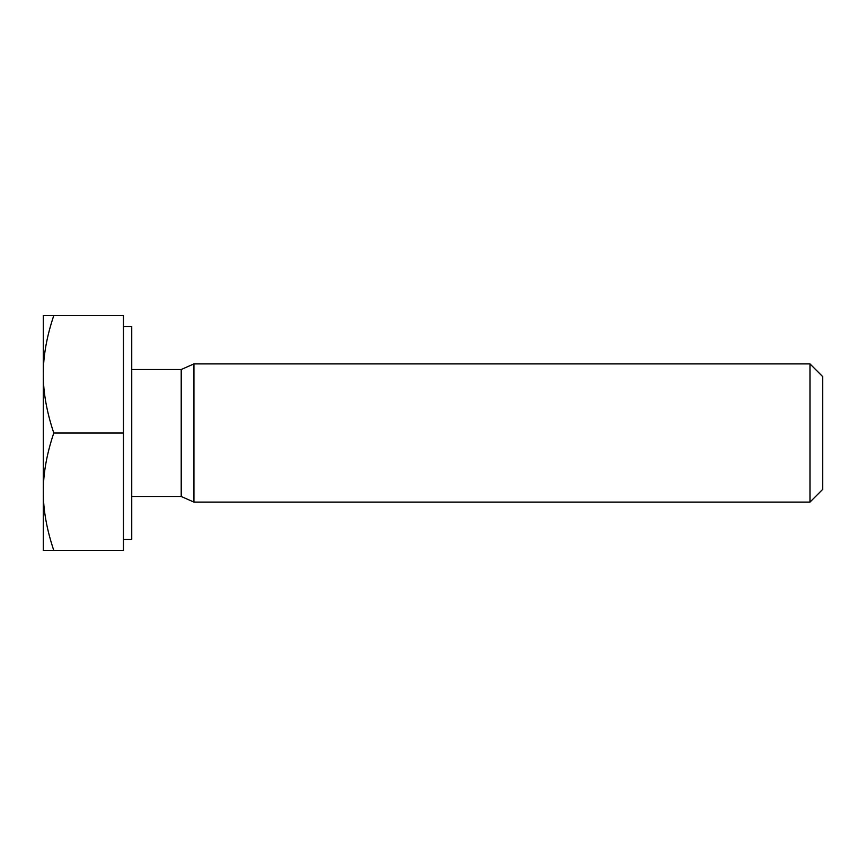 <?xml version="1.0" encoding="UTF-8"?>
<svg xmlns="http://www.w3.org/2000/svg" width="866" height="866" viewBox="0 0 866 866"><rect width="100%" height="100%" fill="white"/><g stroke="black" fill="none" stroke-linecap="round" stroke-linejoin="round"><path stroke-width="0.65" stroke-dasharray="4.33 3.25" d="M809.981 502.096L809.981 363.904M822.7 376.623L822.7 489.377M193.93 502.096L193.93 363.904M53.789 550.462C46.721 529.451 43.224 509.868 43.3 491.736L43.3 550.462L123.448 550.462L123.448 315.538L43.3 315.538L43.3 491.736C43.224 473.594 46.721 454.011 53.789 433C46.721 411.989 43.224 392.406 43.3 374.264C43.224 356.132 46.721 336.549 53.789 315.538M123.448 433L123.448 539.41L123.448 326.59L123.448 433L53.789 433M131.74 539.41L131.74 326.59M131.74 433L131.74 496.489L131.74 433M181.21 496.489L181.21 369.511"/><path stroke-width="1.3" d="M809.981 433L809.981 502.096L822.7 489.377L822.7 376.623L809.981 363.904L809.981 433M131.74 369.511L181.21 369.511L193.93 363.904L193.93 502.096L809.981 502.096M43.3 491.736C43.224 509.868 46.721 529.451 53.789 550.462L43.3 550.462L43.3 374.264C43.224 392.406 46.721 411.989 53.789 433C46.721 454.011 43.224 473.594 43.3 491.736M43.3 315.538L53.789 315.538C46.721 336.549 43.224 356.132 43.3 374.264L43.3 315.538M53.789 433L123.448 433L123.448 315.538L53.789 315.538M123.448 433L123.448 550.462L53.789 550.462M123.448 326.59L131.74 326.59L131.74 539.41L123.448 539.41M181.21 369.511L181.21 496.489L193.93 502.096M193.93 363.904L809.981 363.904M131.74 496.489L181.21 496.489"/></g></svg>
